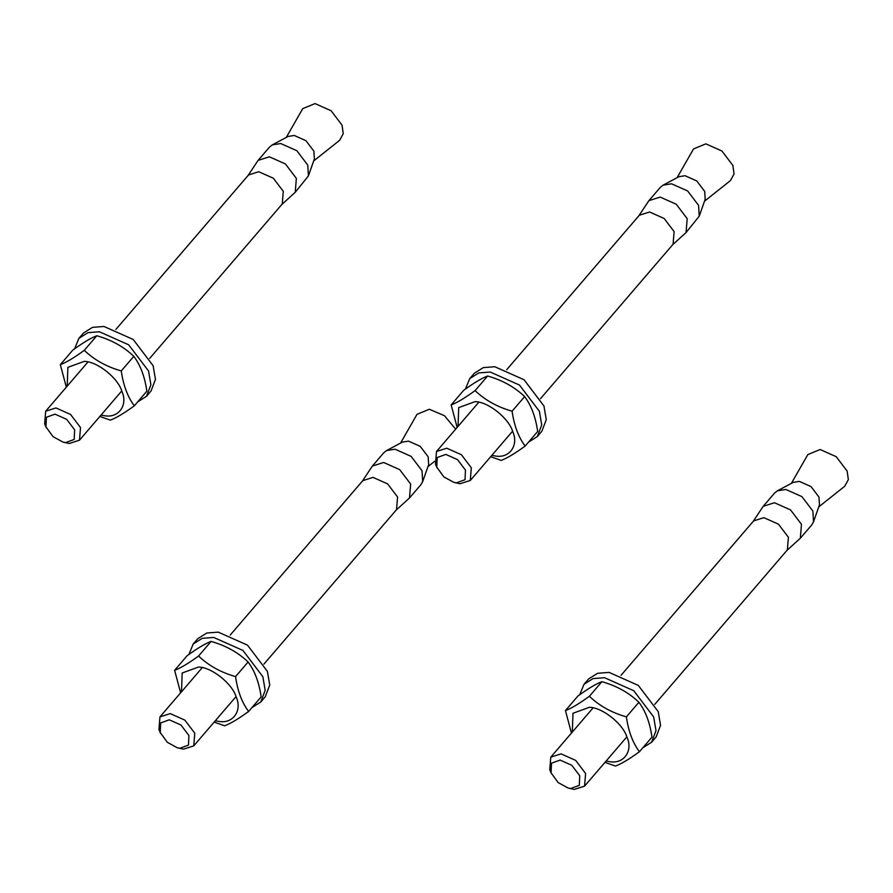 <?xml version="1.0" encoding="UTF-8"?>
<svg xmlns="http://www.w3.org/2000/svg" width="893" height="893" viewBox="0 0 893 893"><rect width="100%" height="100%" fill="white"/><g stroke="black" fill="none" stroke-linecap="round" stroke-linejoin="round"><path stroke-width="1.34" d="M179.895 748.245L177.272 747.765L167.315 742.306L160.238 732.55L160.684 722.928L169.268 719.814L180.966 725.027L188.925 735.508L188.479 745.13L179.895 748.245M177.272 747.765L183.512 749.149L193.748 745.878L194.786 733.22L184.84 720.115L170.217 713.607L159.97 716.878L158.932 729.525L160.606 733.443M263.96 664.091L396.537 509.657L397.586 496.999L387.629 483.894L373.006 477.387L362.77 480.657L230.193 635.09M455.653 429.176L444.457 415.691L429.31 409.251L417.009 414.33L400.566 443.084M395.778 510.439L409.507 497.97L420.904 484.698L422.69 481.573L428.64 464.673L428.171 456.825L420.212 446.333L408.514 441.131L402.375 442.113L386.569 450.563L383.744 452.807L372.359 466.079L362.111 481.539M422.69 481.573L422.043 470.778L411.104 456.368L395.019 449.201L386.569 450.563M409.507 497.97L410.657 484.051L399.707 469.64L383.622 462.474L372.359 466.079M188.892 654.469L193.212 643.987L202.231 638.328L213.706 637.446L242.952 650.461L262.843 676.682L265.176 690.378L260.767 701.976L251.96 707.58M193.212 643.987L197.777 638.685L206.785 633.014L218.26 632.132L247.506 645.159L267.398 671.369L269.742 685.065L265.321 696.674L260.767 701.976M215.269 720.807L218.93 721.41C232.95 724.022 242.449 710.627 236.187 697.042C232.392 683.714 211.708 667.216 198.592 667.026L182.183 672.998L181.491 691.818M180.632 692.823L174.615 670.319C180.263 668.265 188.256 663.499 198.57 656.02C208.571 665.586 220.906 672.451 235.562 676.593C237.583 690.936 241.925 702.568 248.611 711.487C238.297 718.965 230.305 723.732 224.656 725.786L214.141 722.124M248.611 711.487L261.136 696.886C259.126 682.542 254.773 670.911 248.098 662.003C238.096 652.426 225.762 645.561 211.094 641.42C205.446 643.473 197.465 648.24 187.139 655.719L174.615 670.319M198.57 656.02L211.094 641.42M235.562 676.593L248.098 662.003M65.613 442.582L62.99 442.091L53.033 436.644L45.956 426.887L46.403 417.265L54.986 414.151L66.685 419.353L74.644 429.846L74.197 439.456L65.613 442.582M62.99 442.091L69.219 443.486L79.466 440.204L80.504 427.557L70.558 414.452L55.935 407.934L45.688 411.215L44.65 423.862L46.324 427.78M149.678 358.417L282.255 203.984L283.293 191.336L273.347 178.232L258.724 171.724L248.488 174.995L115.9 329.428M313.677 160.941L339.619 140.324L343.247 133.671L342.052 125.165L331.113 110.754L315.028 103.588L302.727 108.656L286.273 137.422M281.496 204.776L295.226 192.308L308.409 175.91L314.358 158.999L313.889 151.151L305.931 140.67L294.232 135.457L288.093 136.45L272.287 144.889L269.463 147.133L258.077 160.405L247.83 175.865M308.409 175.91L307.761 165.116L296.822 150.694L280.737 143.539L272.287 144.889M295.226 192.308L296.364 178.388L285.425 163.966L269.34 156.811L258.077 160.405M74.61 348.806L78.93 338.324L87.949 332.654L99.413 331.772L128.659 344.798L148.562 371.008L150.895 384.704L146.485 396.313L137.678 401.917M78.93 338.324L83.484 333.011L92.504 327.351L103.979 326.47L133.224 339.485L153.116 365.706L155.46 379.402L151.04 391L146.485 396.313M100.987 415.145L104.648 415.736C118.669 418.359 128.168 404.953 121.906 391.38C118.099 378.052 97.426 361.542 84.31 361.364L67.89 367.324L67.209 386.144M66.339 387.16L60.322 364.657C65.982 362.603 73.963 357.836 84.288 350.346C94.29 359.924 106.613 366.789 121.281 370.93C123.301 385.274 127.643 396.905 134.33 405.813C124.004 413.303 116.023 418.069 110.364 420.123L99.849 416.462M134.33 405.813L146.854 391.223C144.845 376.879 140.491 365.248 133.816 356.329C123.814 346.763 111.48 339.898 96.812 335.746C91.164 337.8 83.172 342.566 72.858 350.056L60.322 364.657M84.288 350.346L96.812 335.746M121.281 370.93L133.816 356.329M570.716 788.508L568.093 788.028L558.136 782.569L551.059 772.813L551.506 763.191L560.09 760.077L571.788 765.29L579.747 775.771L579.3 785.394L570.716 788.508M568.093 788.028L574.322 789.412L584.569 786.141L585.607 773.483L575.661 760.378L561.038 753.871L550.791 757.141L549.753 769.788L551.428 773.706M654.781 704.354L787.358 549.921L788.407 537.273L778.45 524.158L763.828 517.65L753.592 520.92L621.015 675.354M818.781 506.867L844.722 486.261L848.35 479.608L847.156 471.102L836.216 456.68L820.131 449.514L807.83 454.593L791.377 483.347M786.599 550.702L800.329 538.233L811.726 524.961L813.512 521.836L819.461 504.936L818.993 497.088L811.034 486.596L799.335 481.394L793.196 482.376L777.39 490.826L774.566 493.07L763.18 506.342L752.933 521.802M813.512 521.836L812.864 511.042L801.925 496.631L785.84 489.464L777.39 490.826M800.329 538.233L801.467 524.314L790.528 509.903L774.443 502.737L763.18 506.342M579.713 694.732L584.033 684.25L593.052 678.591L604.516 677.709L633.762 690.724L653.665 716.945L655.998 730.641L651.589 742.239L642.781 747.843M584.033 684.25L588.599 678.948L597.607 673.277L609.082 672.396L638.328 685.422L658.219 711.632L660.563 725.328L656.143 736.937L651.589 742.239M606.09 761.07L609.752 761.673C623.772 764.285 633.271 750.89 627.009 737.305C623.202 723.977 602.529 707.479 589.413 707.289L572.993 713.261L572.313 732.081M571.453 733.086L565.436 710.582C571.085 708.529 579.066 703.762 589.391 696.283C599.393 705.85 611.727 712.714 626.384 716.867C628.404 731.2 632.746 742.831 639.433 751.75C629.107 759.229 621.126 763.995 615.478 766.049L604.952 762.388M639.433 751.75L651.957 737.149C649.948 722.805 645.594 711.174 638.919 702.266C628.918 692.689 616.583 685.824 601.915 681.683C596.267 683.737 588.275 688.503 577.961 695.982L565.436 710.582M589.391 696.283L601.915 681.683M626.384 716.867L638.919 702.266M456.435 482.845L453.811 482.354L443.854 476.907L436.777 467.151L437.224 457.529L445.808 454.414L457.506 459.616L465.465 470.109L465.019 479.72L456.435 482.845M453.811 482.354L460.04 483.749L470.287 480.467L471.325 467.82L461.38 454.716L446.757 448.197L436.51 451.478L435.471 464.126L437.135 468.044M540.499 398.68L673.076 244.247L674.115 231.6L664.169 218.495L649.546 211.987L639.31 215.258L506.722 369.691M704.499 201.204L730.441 180.598L734.068 173.934L732.874 165.428L721.935 151.017L705.85 143.851L693.548 148.919L677.095 177.685M672.317 245.039L686.047 232.571L699.23 216.173L705.18 199.262L704.711 191.415L696.752 180.933L685.054 175.72L678.914 176.714L663.108 185.152L660.284 187.396L648.887 200.668L638.64 216.128M699.23 216.173L698.583 205.379L687.632 190.957L671.547 183.802L663.108 185.152M686.047 232.571L687.186 218.651L676.247 204.229L660.161 197.074L648.887 200.668M465.432 389.069L469.751 378.587L478.771 372.928L490.235 372.035L519.48 385.062L539.383 411.271L541.716 424.968L537.296 436.577L528.489 442.18M469.751 378.587L474.306 373.274L483.325 367.615L494.8 366.733L524.046 379.748L543.937 405.969L546.27 419.665L541.861 431.263L537.296 436.577M491.809 455.408L495.459 456.01C509.49 458.622 518.978 445.216 512.727 431.643C508.921 418.315 488.248 401.805 475.132 401.627L458.712 407.588L458.031 426.407M457.16 427.423L451.144 404.92C456.803 402.866 464.784 398.099 475.098 390.609C485.1 400.187 497.434 407.052 512.102 411.193C514.122 425.537 518.465 437.168 525.14 446.076C514.826 453.566 506.844 458.332 501.185 460.386L490.67 456.725M525.14 446.076L537.675 431.486C535.655 417.143 531.313 405.511 524.637 396.592C514.636 387.026 502.301 380.161 487.634 376.02C481.986 378.063 473.993 382.84 463.679 390.319L451.144 404.92M475.098 390.609L487.634 376.02M512.102 411.193L524.637 396.592M193.748 745.878L236.031 696.618M159.97 716.878L202.253 667.629M427.959 466.604L434.634 461.301M79.466 440.204L121.749 390.955M45.688 411.215L87.972 361.966M584.569 786.141L626.853 736.881M550.791 757.141L593.075 707.892M470.287 480.467L512.571 431.219M436.51 451.478L478.793 402.23"/></g></svg>

